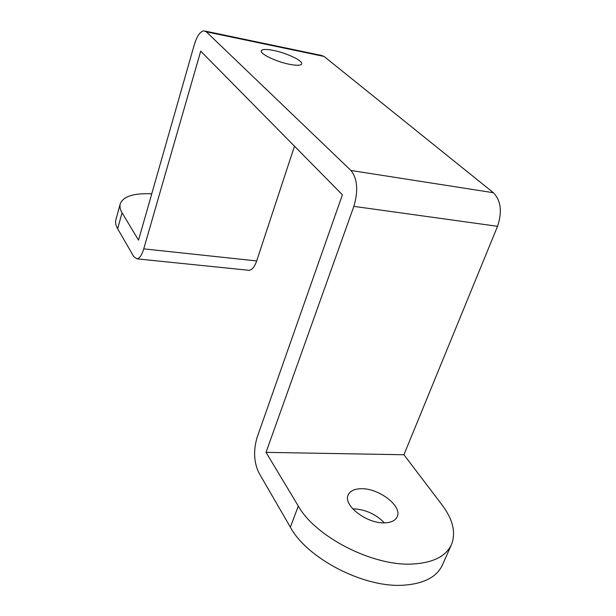 <?xml version="1.0" encoding="UTF-8"?>
<svg xmlns="http://www.w3.org/2000/svg" width="616" height="616" viewBox="0 0 616 616"><rect width="100%" height="100%" fill="white"/><g stroke="black" fill="none" stroke-linecap="round" stroke-linejoin="round"><path stroke-width="0.92" d="M289.628 64.334C276.384 61.808 259.69 53.792 261.276 50.82C262.185 49.134 266.328 49.018 273.697 50.466C286.771 53.038 303.188 60.868 301.709 63.925C300.877 65.566 296.85 65.704 289.628 64.334M151.752 193.832C133.726 193.016 123.215 196.373 120.228 203.904C119.519 206.545 120.128 209.502 122.06 212.766L138.523 240.163L194.317 44.668C196.943 36.128 200.108 31.508 203.827 30.8L206.291 31.801L350.951 170.486C357.457 178.74 358.427 190.706 353.853 206.375L266.035 452.36L298.313 506.075C315.3 536.713 372.865 566.489 412.72 564.017C433.125 562.808 446.053 556.287 451.513 544.459C456.094 532.594 452.929 519.404 442.034 504.904L403.927 454.747L497.551 226.311C502.333 211.827 500.954 200.639 493.424 192.731L324.055 56.441L321.159 55.386L205.344 31.123M120.228 203.904L115.893 219.673C115.154 222.391 115.731 225.418 117.641 228.752L133.811 256.695L137.083 258.874C139.655 258.335 141.88 255.001 143.751 248.864L200.716 51.151L342.411 194.779L257.088 437.46C253.299 450.481 253.877 462.208 258.797 472.649L290.359 527.18C306.937 558.296 363.879 588.095 403.596 585.192C423.916 583.76 436.875 576.992 442.473 564.872L451.513 544.459M384.6 522.845C366.743 523.762 342.904 505.251 348.125 495.064C349.973 490.944 354.362 488.835 361.292 488.727C378.832 488.126 402.41 506.075 397.228 516.647C395.457 520.543 391.252 522.614 384.6 522.845M384.361 522.845C375.721 514.06 365.357 509.393 353.268 508.855L352.752 508.862M294.486 146.2L256.687 260.938L143.751 248.864M247.809 270.185L249.11 270.316C252.129 269.862 254.654 266.728 256.687 260.938M266.035 452.36L403.927 454.747M122.06 212.766L117.641 228.752M290.359 527.18L298.313 506.075M324.055 56.441L206.291 31.801M350.951 170.486L493.424 192.731M353.853 206.375L497.551 226.311M249.11 270.316L137.083 258.874"/></g></svg>
